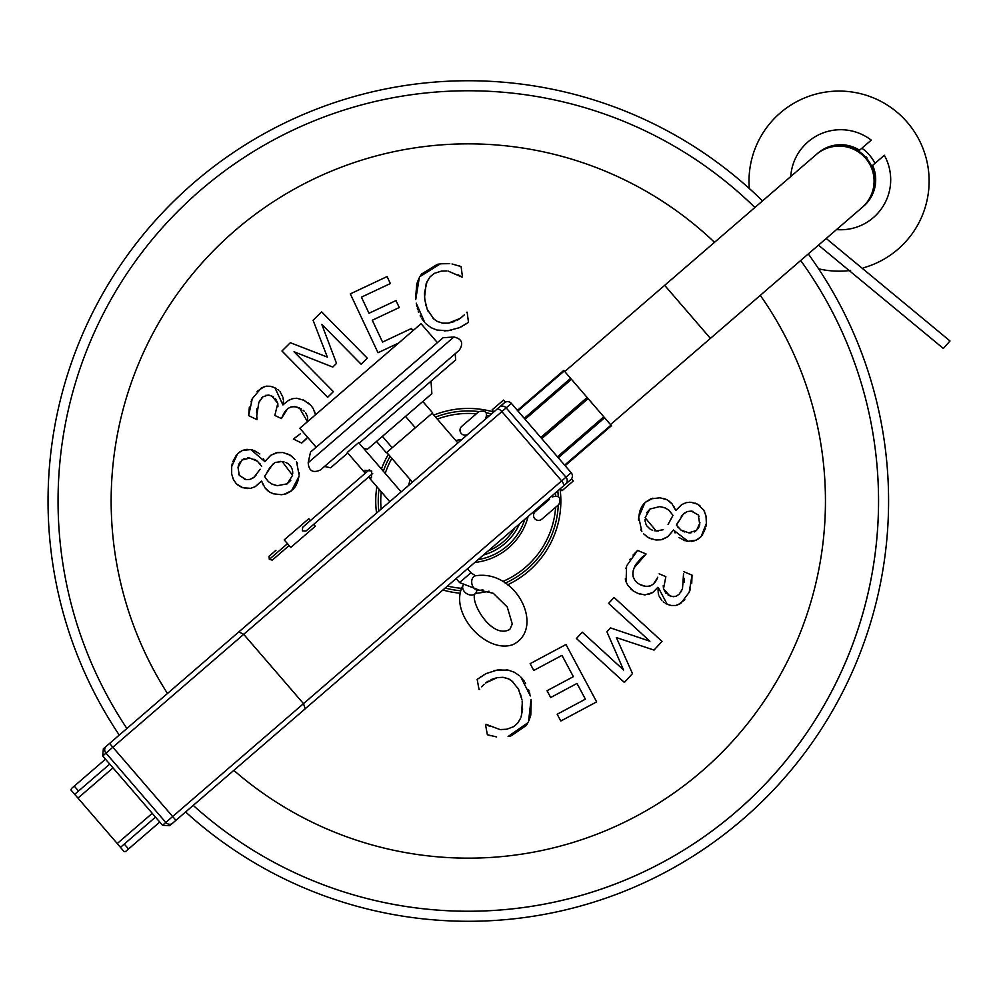 <?xml version="1.0" encoding="UTF-8"?>
<svg xmlns="http://www.w3.org/2000/svg" width="1000" height="1000" viewBox="0 0 1000 1000"><rect width="100%" height="100%" fill="white"/><g stroke="black" fill="none" stroke-linecap="round" stroke-linejoin="round"><path stroke-width="1.5" d="M874.95 163.388A40.025 40.025 0 0 0 861.875 148.225M863.35 267.838A90.062 90.062 0 0 0 907.25 122.287A90.062 90.062 0 0 0 749.312 188.5M818.612 268.825A90.062 90.062 0 0 0 850.6 270.438M560.188 488.8L561.925 490.8L573.288 481L571.475 478.888M505.3 402.188L503.475 400.075L492.113 409.888L493.85 411.9M557.438 456.8L603.8 416.8L604.637 417.775L558.138 457.6M525.087 419.3L571.45 379.3L587.137 397.488L540.775 437.488L587.137 397.488L588.125 398.625L541.763 438.625L588.125 398.625L603.8 416.8M875.487 183.625A0.75 0.75 0 0 0 874.788 183A35.775 35.775 0 0 0 866.637 158.325A0.75 0.75 0 0 0 866.725 157.262A0.75 0.75 0 0 0 865.65 157.188A35.775 35.775 0 0 0 842.438 145.512A0.75 0.75 0 0 0 841.925 144.738M836.5 229.587A50.038 50.038 0 0 0 884.325 155.287L872.625 165.387A35.025 35.025 0 0 1 862.738 206.938A35.025 35.025 0 0 0 865.588 158.25A35.025 35.025 0 0 0 816.188 154.6L564.75 371.538M841.5 144.725A0.75 0.75 0 0 0 840.95 145.4A35.775 35.775 0 0 0 827.7 147.2M870.95 197.338A35.775 35.775 0 0 0 874.675 184.5A0.75 0.75 0 0 0 875.438 184.05M524.4 418.5L570.612 378.338L571.45 379.3M517.9 410.975L564.263 370.975L570.612 378.338L524.25 418.338M558.275 457.775L604.637 417.775L611.487 425.7L610.988 425.138L564.625 465.125M664.663 285.338L710.425 338.375L861.95 207.638A35.025 35.025 0 0 0 865.588 158.25M818.475 245.138L943.337 348.45L950 340.975L826.2 238.475M762.525 200.912A420.262 420.262 0 0 0 119.262 735.075M185.6 811.975A420.262 420.262 0 0 0 808.275 253.938M817 153.925A35.025 35.025 0 0 1 859.55 150.238L871.25 140.137A50.038 50.038 0 0 0 790.75 176.55M560.062 488.9A92.562 92.562 0 0 1 507.438 584.875M488.988 591.225A92.562 92.562 0 0 1 475.775 593.263M460.112 593.2A92.562 92.562 0 0 1 442.887 590M376.538 513.1A92.562 92.562 0 0 1 376.4 511.938A92.562 92.562 0 0 1 376.85 486.7M381.438 469.038A92.562 92.562 0 0 1 388.375 454.325M433.837 415.1A92.562 92.562 0 0 1 493.725 412M877.887 477.512A410.262 410.262 0 0 1 193.238 805.387A410.262 410.262 0 0 0 800.675 260.5M754.912 207.463A410.262 410.262 0 0 0 126.888 728.487A410.262 410.262 0 0 1 754.912 207.463M315.35 414.462L313.238 408.587L310.863 405.312L303.8 400.225L296.75 398.237L292.488 398.675L288.625 400.3L282.9 404.925L274.938 387.788L270.538 386.3L266.337 386.163L261.375 387.887L252.338 398.575L248.612 415.613L256.975 419.625L256.75 415.825L258.837 402.45L262.9 396.812L268.175 395.037L271.938 396.112L277.812 403.363L274.825 415.438L281.388 418.575L282.975 415.25C286.425 407.463 291.925 405.037 299.45 407.95L307.475 421.7M300.225 433.888L293.412 439.075L301.737 443.062L307.638 437.325M307.575 421.1L307.7 418.725M307.6 417.7L307.4 416.65M307.188 415.9L305.675 412.887M304.363 411.325L303.15 410.238M301.413 409.012L295.012 406.575L290.863 406.938M387.075 276.575L390.35 283.538L387.075 276.575L350.312 293.888L378.025 352.725L398.713 342.987M361.413 297.162L369 313.288L361.413 297.162L390.35 283.538M395.988 300.575L399.263 307.538L372.275 320.25L399.263 307.538L395.988 300.575L369 313.288M411.512 328.45L412.675 330.938L411.512 328.45L382.562 342.088L372.275 320.25M333.375 391.637L327.638 397.3L333.375 391.637L294.037 351.75L332.762 367.075L336.512 363.375L332.762 367.075M367.3 358.188L361.15 364.25L367.3 358.188L321.625 311.875L313.075 320.312L327.35 357.088L290.363 342.713L281.962 351L327.638 397.3M256.863 408.812L256.562 412.8M257 417.587L256.975 419.625M248.612 415.613L249.363 407.075M250.938 401.838L252.338 398.575M257.062 391.375L264.45 386.562M266.337 386.163L270.637 386.312M272.113 386.688L276.425 388.587M277.725 389.487L278.788 390.375M280.012 391.688L282.613 396.475M282.987 397.788L283.312 399.875M283.363 401.375L283.225 403.162M282.9 404.925L288.675 400.262L293.163 398.512M302.05 399.45L303.8 400.225M308.175 402.863L310.525 404.95M314.575 411.562L315.113 413.375M306.512 438.638L301.737 443.062M294.8 437.887L295.875 437.238M296.913 436.55L297.85 435.875M287.375 409.012L281.388 418.575M277.913 406.65L277.812 403.363L275.475 398.625M273.625 397.062L269.688 395.275L265.587 395.337M262.975 396.763L261.825 397.837M260.587 399.412L258.837 402.45M277.8 452.488L282.613 452.55L276.375 452.738L270.837 455.238L264.875 461.625L250.875 449.575L242.512 450.4L237.6 453.663L231.675 466.538L232.225 463.688M232.775 461.725L236.5 454.862M237.6 453.663L240.438 451.438M242.512 450.4L245.787 449.525M246.125 449.487L247.5 449.375M250.875 449.575L252.587 449.913M253.863 450.3L259.788 453.95M263.412 458.688L263.988 459.9M264.875 461.625L270.538 455.462M270.887 455.213L277.712 452.5M295 459.438L290.225 455.175L283.412 452.675M287.188 453.7L292.312 456.662M299.113 475.075L296.537 461.725M297.087 462.738L297.462 463.55M299.25 472.837L299.212 473.775M263.3 485.163L261.663 481.188L264.988 487.863L269.688 492.125L273.6 493.837L281.6 494.725L286.05 493.875L291.5 490.863L298.962 476.337L297.75 481.512M297.337 482.663L295.5 486.312M294.938 487.15L294.288 488.038M293.6 488.85L292.85 489.65M291.887 490.538L283.825 494.45M272.85 493.587L270.012 492.312M268.15 491.075L265.35 488.325M231.675 466.538L231.675 474.137L233.562 479.825L236.388 483.837L242.8 487.738L250.688 488.338L255.25 486.65L261.4 481.15L255.5 486.5M247.5 488.562L246.863 488.525M245.8 488.413L244.988 488.275M241.95 487.45L237.213 484.625M234.037 480.675L232.712 477.938M493.913 670.675L501.025 669.638M506.087 669.8L508.462 670.188M530.337 695.925L520.8 676.975M521.75 677.987L522.65 679.013M523.513 680.113L524.312 681.225M525.275 682.725L525.662 683.363M528.513 689.575L529.025 691.038M529.5 692.613L529.938 694.225M528.562 721.55L531.025 699.525M531.225 700.913L530.775 715.113L529.038 720.5M527.438 723.688L526.788 724.762M526.337 725.438L511.413 735.738M510.875 735.888L509.425 736.237M490.525 735.713L487.375 734.75L485.475 724.488L487.375 734.75L496.562 736.912M517.788 723.025L520.638 718.1L517.788 723.025L513.8 726.587L506.825 729.225L500.037 729.575L486.15 724.362L490.012 726.538M500.037 729.575L501.388 729.675M522.137 701.05L522.562 709.55L521.05 717.038M521.4 715.987L522.325 702.362M512.712 681.637L508.837 678.988L503.125 677.325L497.3 677.6L503.013 677.325L508.175 678.675L511.887 680.938L518.4 689.025L521.9 699.65L520.413 693.8M519.038 690.337L518.038 688.35M488.2 681.1L485.5 683.05L497.3 677.6L490.988 679.587M481.65 686.8L484.137 684.237M479.025 689.5L477.163 679.388L479.025 689.5L479.65 689.388M479.5 677.725L481.325 676.475M483.013 675.375L484.475 674.475M550.688 697.513L547.05 690.725L573.362 676.663L547.05 690.725L550.688 697.513L576.987 683.45L585.388 699.163L576.987 683.45M533.775 670.45L530.138 663.662L533.775 670.45L561.987 655.375L573.362 676.663M560.8 721.025L557.175 714.237L560.8 721.025L596.638 701.875L565.988 644.513L530.138 663.662M576.413 638.525L582.25 632.15L576.413 638.525L624.375 682.45L632.487 673.587L616.362 637.587L654.025 650.075L662 641.375L614.05 597.438L608.6 603.387L614.05 597.438M606.9 631.775L610.45 627.888L606.9 631.775L623.562 669.987L582.25 632.15M626.362 582.537L625.737 580.75M625.45 579.688L625.262 578.85M625.875 568.55L626.15 567.663M626.575 566.438L626.075 581.775L627.863 585.438L633.462 591.075L637.7 593.312L644.85 594.938L652.85 592.475L657.8 587.337L652.812 592.5L648.413 594.475M629.875 559.637L630.325 558.888M633.038 555.087L637.587 550.425L627.038 565.262M644.775 555.237L643.737 555.95M642.775 556.663L641.538 557.663M641.413 557.775L635.725 564.612M635.2 565.55L634.675 566.613M633.525 569.513L633.088 571.25M632.875 572.65L632.875 575.037M633.025 576.062L633.275 577.1M633.525 577.837L635.175 580.763M636.575 582.25L637.85 583.288M639.65 584.412L646.15 586.538L650.288 585.95M653.662 583.713L657.738 577.25C654.688 585.2 649.325 587.913 641.65 585.375C633.713 581.8 631.225 575.913 634.2 567.688L646.1 553.987L637.587 550.425M663.225 585.588L663.5 588.862L666.075 593.475M667.987 594.938L672.025 596.525L676.112 596.263M678.713 594.65L679.737 593.562M680.9 591.938L682.487 588.812L679.237 594.138L676.325 596.188L673.538 596.688L669.737 595.812L663.5 588.862L665.863 576.65L659.163 573.85M684.137 582.362L684.237 578.362M683.562 573.6L682.487 588.812M690.413 589.025L689.175 592.35L692.038 575.15L691.712 583.713M684.825 599.775L677.7 604.963M675.825 605.462L671.525 605.525M670.025 605.237L665.638 603.55M664.287 602.725L663.188 601.875M661.888 600.638L659.05 595.988M658.612 594.688L658.175 592.625M658.05 591.125L658.1 589.338M658.337 587.562L667.163 604.275L671.112 605.462L675.825 605.462L680.688 603.488L689.175 592.35M639.487 594L637.7 593.312M633.2 590.9L630.75 588.938M638.587 518.325L639.625 511.825M639.987 510.662L641.625 506.912M642.138 506.05L642.763 505.138M643.4 504.288L644.112 503.45M673.85 506.438L675.688 510.325L672.025 503.825L667.113 499.8L660.037 497.788L650.675 498.888L645.025 502.512L652.875 498.2M663.875 498.5L666.787 499.637M668.7 500.775L671.637 503.387M661.012 539.8L656.213 539.987L662.425 539.475L667.825 536.7L673.462 530.013L688.062 541.35L696.363 540.1L701.112 536.587L706.375 523.425L705.987 515.837L703.812 510.25L697.712 504.188L691.162 502.3L686.275 502.625L681.812 504.538L675.95 510.35L681.575 504.7M689.45 502.225L690.1 502.238M691.162 502.3L691.975 502.4M695.05 503.062L699.925 505.65M703.3 509.425L704.762 512.087M706.375 523.425L705.975 526.312M705.512 528.3L702.15 535.337M701.112 536.587L698.388 538.95M696.363 540.1L693.138 541.138M692.8 541.2L691.438 541.375M688.062 541.35L686.338 541.087M685.037 540.775L678.938 537.438M675.075 532.888L674.438 531.688M673.462 530.013L668.125 536.462M667.788 536.725L661.112 539.788M643.487 533.725L648.475 537.75L655.4 539.9M651.587 539.062L646.312 536.375M645.025 502.512L638.688 517.05L641.838 531.525M641.237 530.538L640.812 529.763M638.562 520.55L638.55 519.637M430.138 276.762L426.575 282.562M426.175 283.6L424.562 297.15M424.675 298.475L426.037 305.812M427.225 309.337L428.125 311.375M433.1 318.35L436.838 321.188L442.463 323.137L448.288 323.162L454.7 321.5M457.562 320.125L461.775 317.2M464.387 314.775L460.35 318.312L448.288 323.162L442.863 323.2L437.488 321.538L433.9 319.088L427.287 309.488L424.837 299.887L424.462 293.1L427.038 281.525L430.138 276.762L434.288 273.4L441.388 271.112L446.838 270.938M467.15 312.2L468.5 322.388L467.15 312.2L466.525 312.288M466.075 323.938L464.188 325.087M462.45 326.1L460.95 326.925M451.325 330.25L444.175 330.925M439.125 330.513L436.763 330M416.225 303.188L424.787 322.587M423.888 321.538L423.038 320.462M422.238 319.325L421.488 318.163M420.662 316.737L420.175 315.8M418.625 312.275L418.212 311.137M417.725 309.65L417.287 308.113M416.887 306.537L416.538 304.9M419.3 277.688L415.725 299.562M415.6 298.163L416.763 284L418.762 278.712M420.525 275.6L421.262 274.538M421.662 273.988L437.275 264.35M437.6 264.288L439.162 263.988M449.738 263.65L440.475 263.788L449.525 263.637M458 265.462L461.1 266.588L462.475 276.938L461.1 266.588L452.038 263.962M448.2 271.112L461.788 277.025L458.05 274.662M714.525 242.325A357.125 357.125 0 0 0 167.475 693.475M233.825 770.375A357.125 357.125 0 0 0 760.275 295.35M425.938 323.775L431.025 327.65L436.887 330.037L448 330.725L459.412 327.688L468.5 322.388M461.788 277.025L462.475 276.938M440.475 263.788L419.9 276.625M260.15 469.212L254.1 477.212L249.988 479.412L246.075 479.613L239.325 475.425L238.025 467.525L241.825 460.087L249.737 458.038L247.488 457.912M260.5 464.462L259.9 463.675M256.087 460.288L253.875 459.15M244.163 458.638L241.825 460.087M240.238 461.788L239.75 462.5M239.425 463.075L238.65 464.888M238.35 465.9L238.025 467.525M238.612 473.975L239.325 475.425M244.462 479.263L246.075 479.613M250.062 479.4L253.287 477.837L256.35 474.825M249.737 458.038L257.4 461.213L261.688 466.325M269.988 467.488L275.15 462.438L282.15 461.538L292.562 475.3L287.275 483.8L277.3 485.7L272.425 484.312L268.463 481.7L265.5 477.987L264.613 476.287L272.55 464.462M269.163 468.762L268.65 469.588M268.012 470.65L266.588 472.987M286.925 484.012L290.812 480.275M292.725 473.425L292.675 471.6M292.475 470.262L291.825 468.212M291.238 467.062L288.113 463.713M287.262 463.188L285.938 462.537M284.088 461.925L280.138 461.362M275.15 462.438L272.875 464.15M519.6 675.85L514.325 672.237L508.338 670.163L497.212 670.025L485.962 673.637L477.163 679.388M486.15 724.362L485.475 724.488M508.113 736.5L528.013 722.638M692.038 575.15L683.475 571.562M650.312 508.775L646.625 512.712M645.05 519.637L645.188 521.462M645.462 522.788L646.213 524.8M646.85 525.925L650.15 529.113M651.025 529.587L652.387 530.175M654.262 530.7L658.238 531.05M668.825 523.1L669.287 522.263M669.875 521.163L671.175 518.763M665.487 508.05L659.837 506.6L664.775 507.738L668.863 510.15L672.987 515.363L668.062 524.425M663.162 529.738L656.213 530.988L645.125 517.762L649.975 509.012L659.837 506.6M699.975 522.775L696.562 530.388L688.763 532.837L680.95 530.062L676.4 525.163L683.438 513.913L687.425 511.5L691.338 511.112L698.275 514.938L699.737 524.4M677.7 526.962L678.337 527.725M682.312 530.913L684.575 531.938M688.763 532.837L691.012 532.85M694.3 531.962L696.562 530.388M677.8 522.2L676.4 525.163M687.362 511.512L684.212 513.237L681.3 516.413M692.962 511.362L691.338 511.112M608.6 603.387L649.912 641.225L610.45 627.888M699.075 516.35L698.275 514.938M585.388 699.163L557.175 714.237M336.512 363.375L321.8 324.363L361.15 364.25M271.725 483.975L277.3 485.7M698.062 528.612L698.512 527.875M698.812 527.275L699.5 525.425M279.25 554.087L289.113 545.575L272.288 560.1L269.3 559.362L269.037 556.3M369.45 469.663L302.638 527.3L302.387 530.825L305.912 531.087L372.713 473.45M275.963 550.312L269.012 556.312M313.712 524.362L315.338 526.25L290.75 547.475L284.212 539.9L308.8 518.675L310.438 520.575M468.275 433.95A5 5 0 0 1 461.225 433.438A5 5 0 0 1 461.737 426.375L478.787 411.675L461.737 426.375M548.825 498.6L549.475 499.363L535.275 511.613A5 5 0 0 0 534.75 518.663A5 5 0 0 0 541.812 519.188L558.862 504.487L541.812 519.188M549.475 499.363L535.275 511.613M308.188 462.713L453.9 337L443.088 337.738L310.5 452.125L308.188 462.713C308.825 470.913 312.9 473.338 320.412 470L349.2 445.163M437.4 342.638L421.062 323.7L322.738 408.525L299.837 428.288L316.188 447.225M453.9 337C461.912 338.837 463.713 343.225 459.312 350.175L455.213 353.713L455.637 359.95L359.15 443.2M347.775 453L330.625 467.8L324.525 466.463M459.312 350.175L320.412 470M431.012 381.188L431.875 393.675L367.475 449.237L363.625 448.387M457.863 442.938L432.2 413.212L386.337 452.775L376.538 441.413M405.525 416.4L415.337 427.762M422.812 401.488L432.612 412.85M382.388 436.362L392.2 447.725M365.288 473.263L364.925 470.262L371.712 471.012L371.463 477.837L368.55 477.05L389.775 501.675M401.138 491.875L358.65 442.625L347.287 452.438L365.262 473.275M462.875 585.8A7.5 5.7 32.3 0 0 466.55 593.55A7.5 5.7 32.3 0 0 475.188 593.787A7.5 5.7 32.3 0 0 476.037 592.812A7.5 5.7 32.3 0 0 476.712 590.737M390.112 456.325A90.062 90.062 0 0 0 383.312 471.213M379.025 489.212A90.062 90.062 0 0 0 378.812 511.138M445.163 588.038A90.062 90.062 0 0 0 460.7 590.737M478.587 590.475A90.062 90.062 0 0 0 482.912 589.862M505.188 583.162A90.062 90.062 0 0 0 558.275 504.988M558.25 496.45A90.062 90.062 0 0 0 557.788 490.863M491.438 413.975A90.062 90.062 0 0 0 486.262 412.75M478.9 411.575A90.062 90.062 0 0 0 435.562 417.1M499.175 407.3A5 4.913 49.2 0 1 506.163 407.875L511.362 403.387A5 4.913 -130.8 0 0 504.375 402.812L103.35 748.8L102.725 755.95L162.537 825.263L169.688 825.7L570.712 479.712A5 4.913 -130.8 0 0 571.175 472.713L165.8 822.45A5 4.55 49.2 0 0 172.512 823.263M511.362 403.387L571.175 472.713M472.325 564.6L489 550.225M152.238 813.337L117.25 843.525L124.188 851.712L125.775 851.363L159.762 822.05M119.225 845.925L121.025 846.875L124.275 844.075L128.525 849M105.5 759.163L71.525 788.475L70.95 790L75.512 795.3L75.275 793.838L109.75 764.087M117.25 843.525L75.938 795.763M155.512 817.125L124.275 844.075M287.475 543.688L269.3 559.362M467.488 568.775L470.938 572.775L459.562 582.575L456.125 578.575M463.35 584.788C447.463 611.763 485.863 654.525 513.025 644.587C545.562 628.55 516.337 568.938 475.337 575.825A7.5 5.575 73.7 0 0 473.738 576.7A7.5 5.575 73.7 0 0 472.5 585.737A7.5 5.575 73.7 0 0 479.55 590.225L493.275 593.275L507.225 606.925L512.275 624L509.85 629.362C491.125 640.4 467.537 597.95 476.037 592.812M483.45 555A56.087 56.087 0 0 0 519.5 523.9M457.525 442.55A59.438 59.438 0 0 1 458.512 442.375M524.862 519.275A59.438 59.438 0 0 1 478.088 559.625M411.737 482.725A59.438 59.438 0 0 1 412.062 481.775M514.775 527.975A53.738 53.738 0 0 1 488.175 550.925M381.125 509.15A87.55 87.55 0 0 1 381.238 491.775M385.213 473.413A87.55 87.55 0 0 1 391.85 458.338M437.3 419.113A87.55 87.55 0 0 1 476.3 413.812M487.062 415.475A87.55 87.55 0 0 1 489.137 415.962M555.475 492.863A87.55 87.55 0 0 1 555.7 495.688M555.638 507.262A87.55 87.55 0 0 1 502.762 581.487M461.538 588.3A87.55 87.55 0 0 1 447.475 586.038M410.3 479.725A61.788 61.788 0 0 0 408.475 485.55M474.825 562.45A61.788 61.788 0 0 0 528.125 516.462M461.788 439.562A61.788 61.788 0 0 0 455.75 440.5M102.725 755.95L105.988 753.138L165.8 822.45L162.537 825.263M106.163 746.375A5 4.55 49.2 0 0 105.988 753.138L112.837 747.225L175.938 820.312M109.588 743.413L112.837 747.225L243.7 634.325L303.5 703.65L305.212 708.787L301.337 712.125M238.863 631.888L243.7 634.325L501.863 411.587L561.663 480.913A5 2.075 49.2 0 1 563.362 486.05M497.025 409.15A5 2.075 49.2 0 1 501.863 411.587L506.163 407.875L565.975 477.2A5 4.913 49.2 0 1 565.525 484.2M119.925 846.737L124.05 851.525M78.025 798.062L113.025 767.875M71.112 790.163L75.237 794.95M74.262 786.112L78.513 791.038M517.413 410.4L563.775 370.4M565.125 465.7L611.487 425.7M710.425 338.375L610.513 424.575M485.325 419.25C488.025 412.512 485.85 409.988 478.787 411.675M537.463 508.4L538.112 509.162M558.862 504.487C561.562 497.738 559.388 495.213 552.325 496.9M479.55 590.225L459.562 582.575M470.938 572.775L475.55 575.775M386.75 452.425L412.4 482.163"/></g></svg>
